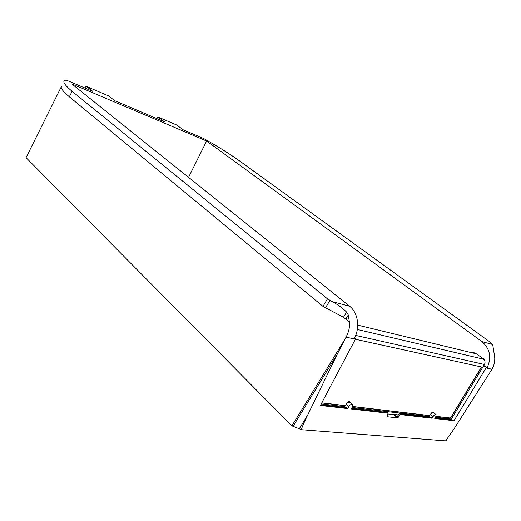 <?xml version="1.0" encoding="UTF-8"?>
<svg xmlns="http://www.w3.org/2000/svg" width="521" height="521" viewBox="0 0 521 521"><rect width="100%" height="100%" fill="white"/><g stroke="black" fill="none" stroke-linecap="round" stroke-linejoin="round"><path stroke-width="0.78" d="M352.307 404.387L349.845 402.381C348.738 401.73 347.481 402.433 346.068 404.485L345.234 405.598L321.796 402.831M321.229 403.905L344.856 406.66L345.234 405.598M342.277 407.201L342.72 406.406M320.793 404.719L346.634 407.702L347.702 408.581L348.757 406.693C350.171 404.635 351.434 403.931 352.535 404.576L352.248 407.103L351.193 408.978L388.047 413.186L387.018 416.722L397.53 417.862L400.362 414.592L432.117 418.22L433.075 416.572C434.253 414.846 435.263 414.202 436.097 414.625L435.745 416.885L434.788 418.519L454.006 420.714L486.08 367.943L491.974 369.239C494.103 365.527 495.022 361.509 494.722 357.191L492.69 344.498L491.323 342.987L239.614 160.969C229.813 153.969 217.837 146.486 203.678 138.514L183.197 129.807L176.697 125.02L158.006 117.023M435.947 414.508L433.518 412.678C432.677 412.248 431.675 412.899 430.496 414.618L429.734 415.589L352.548 406.465M352.027 407.494L429.395 416.513L429.734 415.589M426.979 416.963L427.383 416.272M388.08 414L393.869 414.397L396.969 416.839L399.32 413.778L431.101 417.438L432.117 418.22M448.926 419.496L449.33 418.832M393.869 414.397L398.207 414.885M357.328 329.467L484.335 359.379L476.37 353.837L357.706 325.117M483.67 365.775L487.083 367.885L483.859 365.468M346.621 312.105L348.295 314.99L349.337 321.698L343.463 317.302L346.621 312.105C342.59 308.028 337.784 304.531 332.209 301.607L349.663 306.27C358.025 312.626 360.285 327.8 354.247 338.591L355.576 338.884L354.541 338.031M61.231 86.922L26.05 157.642L291.897 425.833L301.659 429.727C301.008 429.584 302.981 424.758 307.592 415.25L337.217 354.28L346.055 337.133L355.413 339.191L355.576 338.884M355.413 339.191L320.402 405.462L347.702 408.581M435.146 417.907L453.003 419.965L454.006 420.714M435.543 417.23L451.323 419.066L484.458 364.485C485.461 362.447 485.168 360.688 483.56 359.197L483.488 359.184M349.337 321.698L349.715 321.789C349.852 327.247 348.627 332.365 346.055 337.133M487.083 367.885C491.785 357.536 490.079 348.783 481.951 341.633L206.635 141.022L188.537 177.335M476.409 353.87L473.537 352.463L469.668 352.216M84.565 87.88L86.284 86.362L92.836 91.396L66.323 80.123L65.607 80.208C61.934 80.911 64.096 84.604 72.093 91.299L327.494 298.846L332.209 301.607M156.013 118.254L158.026 117.036L164.486 121.855L114.776 100.722L108.453 95.844L86.577 86.486L108.453 95.844M301.659 429.727L445.618 440.87L446.36 440.519M491.974 369.239L453.557 429.604L445.618 440.87M291.897 425.833L344.524 339.907M343.463 317.302L322.981 306.368L69.332 96.808L72.093 91.299M349.663 306.27L71.774 83.901L206.635 141.022M484.335 359.379L484.107 359.718M61.66 86.05C60.104 87.58 62.663 91.168 69.332 96.808M387.188 412.502L351.59 408.275M346.289 404.101C347.696 402.049 348.953 401.346 350.06 401.997L350.307 402.759M430.691 414.28C431.87 412.56 432.873 411.916 433.713 412.339L433.908 412.971M436.025 416.331L450.463 418.037L481.45 366.966M352.509 406.562L429.871 415.693M321.744 402.928L345.377 405.722M435.986 416.416L450.6 418.135L481.625 367.005L355.387 339.243M346.146 403.983C347.514 401.971 348.757 401.255 349.878 401.834M430.554 414.175C431.72 412.463 432.73 411.818 433.57 412.228M346.068 404.485L348.757 406.693M430.496 414.618L433.075 416.572M481.951 341.633L492.69 344.498M397.36 416.37L398.396 417.191M393.401 414.599L397.53 417.862M293.01 426.412L337.217 354.28M322.981 306.368L327.494 298.846M158.026 117.036L176.697 125.02M299.126 429.017L307.592 415.25M325.417 307.957L329.949 300.428M345.918 318.898L348.295 314.99M386.999 412.358L388.047 413.186M398.461 414.449L399.503 415.263M399.32 413.778L400.362 414.592M355.713 335.413L484.458 364.485M445.891 440.87L446.263 440.304M387.142 412.424L388.132 413.212"/></g></svg>
